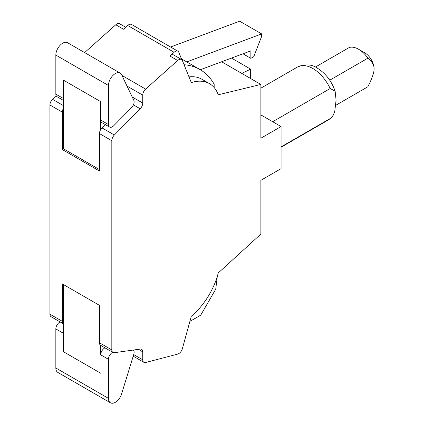 <?xml version="1.0" encoding="UTF-8"?>
<svg xmlns="http://www.w3.org/2000/svg" width="424" height="424" viewBox="0 0 424 424"><rect width="100%" height="100%" fill="white"/><g stroke="black" fill="none" stroke-linecap="round" stroke-linejoin="round"><path stroke-width="0.64" d="M112.715 352.307A5.56 3.207 120 0 0 108.449 359.298L108.449 398.359A9.704 5.602 120 0 0 110.457 402.8A9.704 5.602 120 0 0 121.609 393.896L133.798 354.252A5.56 3.207 120 0 0 133.369 350.039M121.609 74.725L133.798 100.297A5.56 3.207 -60 0 1 131.583 107.617L113.77 125.695A5.56 3.207 -60 0 1 109.599 127.073A5.56 3.207 -60 0 1 108.449 124.529L108.449 85.463A9.704 5.602 -60 0 1 112.683 75.7A9.704 5.602 -60 0 1 120.162 73.098A9.704 5.602 -60 0 1 121.609 74.725M184.074 64.729A105.597 60.966 -60 0 1 199.974 69.541L187.774 62.492A105.597 60.966 120 0 0 186.724 61.915L261.661 33.904L261.661 36.358L253.785 56.652L250.86 58.342L242.978 53.79M250.86 58.342L250.86 50.843L200.314 69.737M261.661 33.904L239.65 21.2L170.586 47.011M60.107 321.938A5.56 3.207 120 0 0 55.841 328.923L55.841 367.984A9.704 5.602 120 0 0 57.85 372.426L110.457 402.8M63.568 100.499L56.991 96.698A5.56 3.207 -60 0 1 55.841 94.155L55.841 55.094A9.704 5.602 -60 0 1 60.075 45.326A9.704 5.602 -60 0 1 67.554 42.723L120.162 73.098M186.724 61.915L181.488 58.894M104.977 347.844A5.56 3.207 120 0 0 100.711 354.83L100.705 345.375A5.56 3.207 120 0 1 100.599 345.311A5.56 3.207 120 0 1 99.444 342.767L99.444 305.338L62.312 283.9L62.312 321.328L49.931 314.184A5.56 3.207 120 0 0 51.087 316.728L63.462 323.872A5.56 3.207 -60 0 1 62.312 321.328M63.568 284.626L63.568 351.793L100.705 373.231M217.284 276.427L215.758 289.12L200.727 315.149L189.894 321.403M105.247 124.561L101.983 127.873A5.56 3.207 120 0 0 100.705 129.527L100.705 101.665L63.568 80.226L100.711 101.659L100.711 120.061A5.56 3.207 120 0 0 101.861 122.605L109.599 127.073M99.444 169.558L63.568 148.845L63.568 80.226M199.974 69.541A105.597 60.966 -60 0 1 214.168 84.238L214.168 87.572M181.483 59.466A5.56 3.207 -60 0 1 182.378 60.547L191.314 82.595A52.391 30.247 -60 0 1 209.456 83.623A52.391 30.247 -60 0 1 218.27 94.791L260.877 84.445L260.877 138.219L281.075 126.559L281.075 168.651L260.877 180.311L260.877 234.09L218.27 272.939A52.391 30.247 -60 0 1 191.314 316.262L182.378 348.629A5.56 3.207 -60 0 1 177.667 354.114L145.639 362.494A5.56 3.207 -60 0 1 143.895 362.334A5.56 3.207 -60 0 1 142.745 359.791L142.745 351.862A5.56 3.207 120 0 0 141.595 349.318A5.56 3.207 120 0 0 140.206 349.084L114.363 352.694A5.56 3.207 -60 0 1 112.975 352.461A5.56 3.207 -60 0 1 111.825 349.917L111.825 140.726A5.56 3.207 -60 0 1 114.363 135.018L140.206 108.782A5.56 3.207 120 0 0 142.745 103.074L142.745 95.146A5.56 3.207 -60 0 1 145.639 89.098L177.667 60.5A5.56 3.207 -60 0 1 181.483 59.466L173.745 54.998A5.56 3.207 120 0 0 169.929 56.032L174.121 52.29A5.56 3.207 -60 0 1 177.937 51.256A5.56 3.207 -60 0 1 178.833 52.338L181.827 59.72M177.937 51.256L131.52 24.46A5.56 3.207 120 0 0 127.704 25.493L123.511 29.235L115.773 24.767L84.625 52.581M63.568 148.845L62.312 149.571L62.312 112.143A5.56 3.207 -60 0 1 63.568 108.088M100.705 129.527A5.56 3.207 120 0 0 99.444 133.581L99.444 171.01L62.312 149.571M329.734 80.205L367.878 58.183C372.177 61.756 374.238 65.328 374.069 68.9A13.128 7.579 -120 0 0 364.788 52.825A13.128 7.579 -120 0 0 364.783 52.825L358.598 49.253A21.878 12.63 -120 0 0 349.318 47.467L315.339 67.082M367.878 58.183A21.878 12.63 -120 0 0 358.598 49.253L364.788 52.825M374.069 68.9C374.238 72.276 372.177 78.228 367.878 86.761L335.898 105.226M231.493 58.083L250.658 69.144L241.738 73.394M249.572 77.915L250.658 77.179L250.658 69.144M209.456 83.623L201.718 79.161A52.391 30.247 120 0 0 189.009 76.903M125.711 27.269L119.589 23.733A5.56 3.207 120 0 0 115.773 24.767M56.09 95.612L52.47 99.285A5.56 3.207 120 0 0 49.931 104.993L49.931 314.184M272.69 121.715L330.174 88.526L335.13 91.165L336.084 100.122L334.711 111.698L333.222 115.185L331.695 117.3L330.174 118.545L281.075 146.889M260.877 84.445L221.614 61.777M281.075 126.559L261.836 115.45L260.877 116.006M108.449 398.359L55.841 367.984M55.841 55.094L108.449 85.463M108.449 359.298L100.711 354.83M63.568 333.386L55.841 328.923M100.711 120.061L108.449 124.529M55.841 94.155L63.568 98.617M174.121 52.29L127.704 25.493M111.825 140.726L99.444 133.581M114.363 135.018L101.983 127.873M177.667 60.5L169.929 56.032M111.825 349.917L99.444 342.767M142.745 351.862L138.378 349.339M142.745 359.791L133.703 354.565M145.639 89.098L121.937 75.414M142.745 95.146L127.015 86.067M142.745 103.074L132.23 97.001M140.206 108.782L133.433 104.871M63.568 105.693L52.47 99.285M62.312 112.143L49.931 104.993M331.462 117.543L328.165 120.061A30.634 17.686 -120 0 0 330.174 118.545M330.174 88.526A30.634 17.686 -120 0 0 312.848 68.513A30.634 17.686 -120 0 0 297.526 66.997C305.248 63.902 311.815 64.263 317.226 68.084C325.574 73.273 331.541 80.968 335.13 91.165M112.975 352.461L100.599 345.311M143.895 362.334L133.21 356.16M328.165 120.061L281.075 147.245M297.526 66.997L260.877 88.16"/></g></svg>
